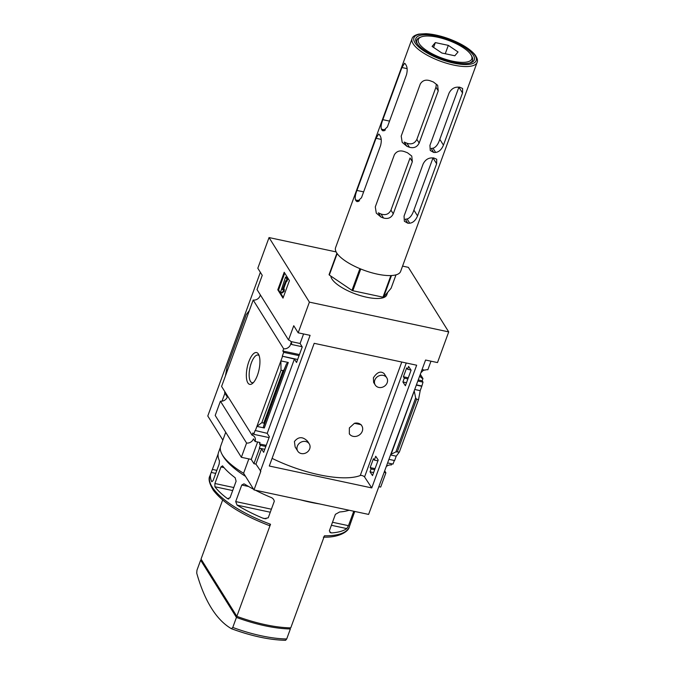 <?xml version="1.0" encoding="UTF-8"?>
<svg xmlns="http://www.w3.org/2000/svg" width="674" height="674" viewBox="0 0 674 674"><rect width="100%" height="100%" fill="white"/><g stroke="black" fill="none" stroke-linecap="round" stroke-linejoin="round"><path stroke-width="1.01" d="M386.775 377.802L384.172 373.632C380.709 370.734 377.12 372.115 373.396 377.794L373.623 382.419L375.241 385.014A6.799 5.906 -32 0 1 374.828 380.085A6.799 5.906 -32 0 1 380.507 375.367A6.799 5.906 -32 0 1 386.775 377.802A6.799 5.906 -32 0 1 387.188 382.731A6.799 5.906 -32 0 1 381.518 387.449A6.799 5.906 -32 0 1 375.241 385.014M309.282 443.93L307.656 441.335C302.811 436.423 298.397 436.491 294.42 441.546L295.136 446.963L297.748 451.133A6.799 5.906 -32 0 1 297.335 446.213A6.799 5.906 -32 0 1 303.005 441.495A6.799 5.906 -32 0 1 309.282 443.93A6.799 5.906 -32 0 1 309.695 448.85A6.799 5.906 -32 0 1 304.016 453.568A6.799 5.906 -32 0 1 297.748 451.133M401.78 362.031L360.245 475.532A71.469 23.691 -159.9 0 1 272.094 458.371M361.828 425.833L361.104 424.671L354.406 423.314A7.422 6.437 -32 0 1 361.828 425.833A7.422 6.437 -32 0 1 359.646 434.747A7.422 6.437 -32 0 1 350.185 434.84L349.334 433.845L349.351 427.939L354.406 423.314M402.563 266.104L408.36 267.342L448.716 331.903L309.4 302.129L269.044 237.568L257.813 268.244L262.245 275.329L257.021 289.584L288.531 339.982A5.931 5.148 148 0 1 290.873 341.524L300.09 343.496L302.238 346.933L296.543 362.486L294.395 359.057L282.288 356.192L297.647 359.478M407.551 369.268L406.658 367.903L403.406 376.774L404.307 378.139L402.9 381.973L405.386 385.747L411.081 370.195L408.596 366.412L407.551 369.268L410.946 369.992M422.093 369.571L424.797 370.152A5.931 5.148 148 0 1 427.847 369.756L430.981 361.188M260.316 294.858A5.931 5.148 -32 0 1 253.188 300.065L283.653 348.795A5.931 5.148 148 0 0 290.839 343.15L291.682 344.498L302.112 346.731M291.682 344.498A5.931 5.148 148 0 0 291 341.667A5.931 5.148 148 0 0 290.915 341.533M421.14 372.166L421.511 372.25A5.931 5.148 148 0 1 424.182 370.018M283.653 348.795L282.844 351.011L299.45 354.558M403.406 376.774L408.292 377.819M418.293 379.951L422.16 380.785L423.011 382.133L421.798 386.278L416.397 385.132M419.868 375.654A5.931 5.148 148 0 0 420.306 376.572A5.931 5.148 148 0 0 422.969 378.569L422.16 380.785M282.844 351.011L283.695 352.359L299.045 355.645M404.307 378.139L407.888 378.906M417.897 381.046L423.011 382.133M283.695 352.359L282.288 356.192M402.9 381.973L406.489 382.739M416.49 384.879L421.604 385.966M269.061 437.594L253.702 434.309L255.109 430.475L267.216 433.331L269.364 436.769L263.669 452.321L261.52 448.892L259.305 448.143L264.772 449.314M374.314 460.089L373.421 458.724L370.169 467.596L371.071 468.961L370.026 471.808L372.511 475.583L378.207 460.03L375.721 456.247L374.314 460.089L377.903 460.856M259.305 448.143L260.341 445.295L265.809 446.466M260.341 445.295L259.498 443.939L266.213 445.379M370.169 467.596L375.056 468.641M371.071 468.961L374.651 469.727M370.026 471.808L373.615 472.575M389.218 459.407L394.619 460.561L396.219 456.18L399.337 452.06L418.537 399.606L420.197 390.667L421.798 386.278M387.904 462.987L393.018 464.083L394.332 460.502M253.702 434.309L252.86 432.952L252.051 435.168A5.931 5.148 148 0 1 254.713 437.165A5.931 5.148 148 0 1 255.075 441.462L260.021 442.515L259.498 443.939M391.779 463.813L391.367 464.942A5.931 5.148 148 0 0 386.733 466.206M390.819 455.026L396.219 456.18M414.796 389.513L420.197 390.667M420.34 374.365L422.969 378.569M255.303 430.787L256.904 426.406L264.318 427.99L288.295 362.477L286.543 363.775L284.066 369.824L282.97 370.633L281.016 370.211L280.881 360.893L282.482 356.512M294.395 359.057L267.216 433.331M281.016 370.211L261.824 422.674L256.904 426.406L280.881 360.893L288.295 362.477M261.52 448.892L255.943 464.116L260.821 471.294L254.005 489.922L243.592 473.258A61.823 20.49 -159.9 0 1 220.71 445.994L225.723 432.287M259.498 448.454L253.921 463.687L255.943 464.116M257.426 375.3A16.269 6.015 102.1 0 1 252.362 383.548A16.269 6.015 102.1 0 1 247.257 367.195A16.269 6.015 102.1 0 1 258.597 354.356A16.269 6.015 102.1 0 1 257.426 375.3M253.188 300.065L221.586 386.438L252.051 435.168M288.531 339.982L293.754 325.727L298.178 332.804L310.091 335.349L260.375 471.202M303.578 333.959L300.09 343.496M448.716 331.903L437.493 362.578L425.58 360.034L368.602 514.414L254.005 489.922M384.896 471.21L385.899 472.819A5.931 5.148 148 0 1 384.542 472.171M224.88 391.704A5.931 5.148 -32 0 1 224.611 392.731L227.281 397.003A5.931 5.148 -32 0 1 220.415 401.182L246.583 443.045A5.931 5.148 148 0 0 253.449 438.858L255.075 441.462M257.628 442.009L251.259 459.415L253.921 463.687M222.15 454.512A74.191 24.593 20.1 0 0 245.53 476.358M300.393 499.83A74.191 24.593 20.1 0 0 319.712 503.958M354.751 511.448L349.983 524.844A74.191 24.593 20.1 0 0 350.253 524.195L349.267 526.891A74.191 24.593 20.1 0 1 324.455 535.788L290.764 627.856A74.191 24.593 -159.9 0 1 236.835 616.331L201.037 559.075L222.639 500.041M236.835 616.331L270.527 524.262L269.297 525.568C242.286 515.172 223.667 503.453 213.422 490.411C209.294 483.578 208.123 478.742 209.926 475.903A74.191 24.593 20.1 0 0 270.527 524.262M350.253 524.195A74.191 24.593 20.1 0 0 350.657 522.628M255.438 490.225A74.191 24.593 20.1 0 0 270.375 497.176C272.574 497.901 273.88 499.266 274.293 501.279L268.235 517.817L264.377 518.626L262.717 518.104A74.191 24.593 -159.9 0 1 237.088 505.138L235.698 501.574L241.755 485.036L243.895 483.865L244.746 484.21A74.191 24.593 20.1 0 0 253.593 489.257M235.167 477.748L236.102 481.211L230.045 497.749L227.509 498.667A74.191 24.593 -159.9 0 1 214.888 486.763L214.905 483.502L220.962 466.956L222.546 465.835A74.191 24.593 20.1 0 0 235.167 477.748M228.225 498.987L228.857 498.962M220.356 447.384L218.57 452.279A74.191 24.593 20.1 0 0 219.446 460.848L219.151 464.041L213.094 480.587L211.788 481.767A74.191 24.593 -159.9 0 1 210.911 473.199A74.191 24.593 -159.9 0 1 211.232 472.44L218.14 453.973M330.799 532.822L329.35 530.885L335.399 514.338L339.62 511.979A74.191 24.593 -159.9 0 0 349.124 510.243M330.867 532.831L331.962 532.898A74.191 24.593 20.1 0 0 346.781 528.585L348.475 525.678L353.757 511.237M236.439 617.426A74.191 24.593 20.1 0 0 290.368 628.952L286.703 638.969L285.599 640.3C269.701 639.988 251.68 636.138 231.536 628.749L231.477 628.724A270.409 99.979 -77.9 0 1 196.724 573.127L196.968 570.187L200.641 560.17L236.439 617.426L232.774 627.443L231.477 628.724M236.625 615.994L202.453 561.332M201.737 560.187A74.191 24.593 20.1 0 0 200.641 560.17M379.209 486.763L380.684 487.075L385.899 472.819M399.337 452.06L395.924 451.866L391.147 454.234L414.249 391.004M414.257 391.063L415.664 397.946L416.583 399.185L418.537 399.606M371.762 487.917L269.297 466.02L314.194 343.319L416.658 365.215L371.762 487.917L364.558 476.965L406.262 362.991M298.178 332.804L309.4 302.129M224.922 393.228L222.016 401.173M269.044 237.568L336.132 251.907M220.415 401.182L215.2 415.445L241.368 457.301L246.583 443.045M241.368 457.301L251.259 459.415M261.824 422.674L263.77 423.087L282.97 370.633M263.77 423.087L264.334 423.744L263.424 426.937L264.318 427.99M225.402 376.008L227.062 367.069L246.254 314.606L249.372 310.495M289.424 280.586L283.004 298.119L277.798 289.786L284.209 272.254L289.424 280.586M248.841 458.901L243.592 473.258M260.366 272.321L207.786 415.993L222.867 440.105M253.416 382.554A14.154 5.232 102.1 0 1 252.11 382.697A14.154 5.232 102.1 0 1 249.944 367.768A14.154 5.232 102.1 0 1 258.024 355.021A14.154 5.232 102.1 0 1 259.161 355.687M277.798 289.786L278.581 289.955L283.257 297.428M283.383 291.202L281.328 292.828L282.12 292.996L284.167 291.37L284.276 289.087L283.493 288.919L283.383 291.202L284.167 291.37M281.328 292.828L280.679 291.791L285.565 277.022L286.349 277.191L287.655 279.272L286.863 279.103L286.062 281.294L286.854 281.462L287.655 279.272M285.565 277.022L286.863 279.103M286.062 281.294L285.742 280.78L282.465 289.727L283.493 288.919M283.602 288.944L286.374 281.361M284.748 273.113L278.581 289.955M289.668 627.839L290.368 628.952M360.278 475.423A2.477 0.817 -159.9 0 1 362.57 475.718A2.477 0.817 -159.9 0 1 364.558 476.965M350.185 434.84A7.422 6.437 -32 0 1 349.292 433.778M416.776 40.17A29.673 9.84 20.1 0 0 416.751 40.255A29.673 9.84 20.1 0 0 416.97 43.389M470.292 62.901A29.673 9.84 20.1 0 0 472.482 60.652A29.673 9.84 20.1 0 0 472.516 60.567M473.333 55.226A31.097 10.304 -159.9 0 1 471.177 62.598A31.097 10.304 -159.9 0 1 442.178 59.101A31.097 10.304 -159.9 0 1 416.818 43.153A31.097 10.304 -159.9 0 1 416.49 42.588A31.097 10.304 -159.9 0 1 437.51 36.236A31.097 10.304 -159.9 0 1 473.333 55.226M406.885 146.292L404.24 142.054A26.092 8.644 20.1 0 0 406.928 143.242C411.46 144.733 414.771 143.444 416.869 139.366L419.152 143.031C417.189 147.042 413.946 148.448 409.438 147.252A34.618 11.475 20.1 0 1 406.885 146.292L402.184 142.34L401.199 136.114L420.29 83.964C422.623 80.248 426.12 79.262 430.787 80.998A34.618 11.475 -159.9 0 0 433.331 81.958L437.653 85.286L438.243 90.88L419.152 143.031M436.305 84.343L435.952 87.224L416.869 139.366M433.711 152.442L431.2 148.432A26.092 8.644 20.1 0 0 433.003 148.204C435.851 147.362 438.117 144.405 439.81 139.324L443.45 145.137C441.563 149.569 438.959 152.004 435.648 152.434A34.618 11.475 20.1 0 1 433.711 152.442L430.256 150.487L429.945 145.34L449.027 93.189C451.041 89.254 453.897 87.241 457.604 87.148A34.618 11.475 -159.9 0 0 459.55 87.14L462.617 88.479L462.533 92.995L443.45 145.137M462.533 92.995L458.893 87.173L439.81 139.324M360.759 269.002L352.814 290.721L382.975 297.167A34.003 11.273 -159.9 0 0 383.582 297.133L391.097 288.245L396 274.849M352.814 290.721A34.003 11.273 -159.9 0 1 351.963 290.368L329.308 275.043A34.003 11.273 -159.9 0 1 329.064 274.655L336.907 253.222M390.886 275.565L382.975 297.167M391.484 275.54L383.582 297.133M359.908 268.656L351.963 290.368M337.16 253.584L329.308 275.043M405.95 64.906A34.618 11.475 -159.9 0 1 405.605 64.375A34.618 11.475 -159.9 0 1 405.293 63.861L404.627 63.221L401.915 67.518L382.832 119.669C381.223 123.797 380.743 126.956 381.4 129.155A34.618 11.475 20.1 0 0 381.703 129.678A34.618 11.475 20.1 0 0 382.048 130.2L383.093 130.916L387.39 126.956L406.473 74.814C407.551 70.568 407.382 67.265 405.95 64.906M380.043 135.676A34.618 11.475 -159.9 0 1 379.698 135.154A34.618 11.475 -159.9 0 1 379.395 134.632L378.721 134L376.016 138.296L356.934 190.439C355.324 194.567 354.844 197.735 355.501 199.934A34.618 11.475 20.1 0 0 355.805 200.448A34.618 11.475 20.1 0 0 356.15 200.97L357.195 201.686L361.491 197.735L380.574 145.584C381.653 141.346 381.476 138.044 380.043 135.676M477.108 62.404L400.617 271.437A34.618 11.475 -159.9 0 1 370.742 272.473A34.618 11.475 -159.9 0 1 336.646 252.817A34.618 11.475 -159.9 0 1 335.585 247.636L412.084 38.603C412.572 36.59 414.839 35.082 418.866 34.096L425.943 33.7C432.683 34.054 440.156 35.688 448.362 38.603C460.78 43.22 469.618 48.553 474.875 54.628C477.293 57.981 478.034 60.576 477.108 62.404A34.618 11.475 -159.9 0 1 447.233 63.44A34.618 11.475 -159.9 0 1 413.137 43.785A34.618 11.475 -159.9 0 1 412.084 38.603M433.643 157.91L436.718 159.249L436.634 163.765L417.543 215.916C415.656 220.339 413.061 222.774 409.75 223.212A34.618 11.475 20.1 0 1 407.804 223.212L404.358 221.266L404.046 216.11L423.129 163.959C425.142 160.033 427.998 158.011 431.705 157.918A34.618 11.475 -159.9 0 0 433.643 157.91M407.433 152.728L411.755 156.065L412.336 161.659L393.254 213.81C391.291 217.812 388.047 219.219 383.54 218.031A34.618 11.475 20.1 0 1 380.987 217.062L376.286 213.119L375.3 206.884L394.383 154.734C396.725 151.027 400.221 150.032 404.889 151.768A34.618 11.475 -159.9 0 0 407.433 152.728M387.744 292.204L386.75 294.934A29.673 9.84 -159.9 0 1 361.138 295.827A29.673 9.84 -159.9 0 1 331.92 278.977A29.673 9.84 -159.9 0 1 330.824 276.062M407.804 223.212L405.301 219.202A26.092 8.644 20.1 0 0 407.104 218.974C409.952 218.132 412.218 215.175 413.912 210.094L417.543 215.916M436.634 163.765L432.994 157.952L413.912 210.094M380.987 217.062L378.341 212.832A26.092 8.644 20.1 0 0 381.029 214.012C385.562 215.512 388.873 214.214 390.962 210.145L393.254 213.81M412.336 161.659L410.053 157.994L390.962 210.145M419.236 43.667A28.443 9.428 -159.9 0 1 421.208 36.927A28.443 9.428 -159.9 0 1 448.32 40.339A28.443 9.428 -159.9 0 1 471.219 55.234A28.443 9.428 -159.9 0 1 452.001 61.039A28.443 9.428 -159.9 0 1 419.236 43.667M458.05 51.965L448.311 45.369L435.337 42.597L432.101 46.422L441.849 53.01L454.815 55.782L458.05 51.965M417.417 44.021A29.673 9.84 -159.9 0 1 416.81 40.086A29.673 9.84 -159.9 0 1 419.776 37.491L421.208 36.927M471.219 55.234L471.96 56.591A29.673 9.84 -159.9 0 1 472.541 60.483A29.673 9.84 -159.9 0 1 469.542 63.095M445.244 53.735L448.311 45.369M433.576 47.416L435.337 42.597M232.774 627.443A74.191 24.593 20.1 0 0 286.703 638.969M397.39 451.647L416.583 399.185M263.424 426.937L286.543 363.775M264.334 423.744L284.066 369.824M395.924 451.866L415.664 397.946M231.603 628.766A72.379 23.986 20.1 0 0 285.405 640.241M248.588 486.493L241.755 485.036M271.386 509.207L235.698 501.574M270.282 512.232L237.088 505.138M266.003 518.803L262.717 518.104M223.987 467.604L220.962 466.956M233.785 487.538L214.905 483.502M232.673 490.562L214.888 486.763M216.834 470.368L212.487 469.441M215.731 473.401L211.232 472.44M332.501 522.266L348.475 525.678M331.389 525.29L346.781 528.585M329.957 532.468L331.962 532.898M414.965 42.757A33.136 10.986 -159.9 0 1 452.574 40.322A33.136 10.986 -159.9 0 1 467.689 64.493A33.136 10.986 -159.9 0 1 414.965 42.757M381.206 139.4L376.016 138.296M363.631 191.871L356.934 190.439M359.545 200.793L355.501 199.934M358.551 201.484L356.15 200.97M384.45 130.714L382.048 130.2M385.444 130.023L381.4 129.155M389.53 121.101L382.832 119.669M407.104 68.63L401.915 67.518M407.104 218.974L409.75 223.212M433.003 148.204L435.648 152.434M381.029 214.012L383.54 218.031M435.952 87.224L438.243 90.88M406.928 143.242L409.438 147.252M209.926 475.903L210.911 473.199M349.267 526.891C348.736 531.432 338.862 537.793 323.36 537.119"/></g></svg>
